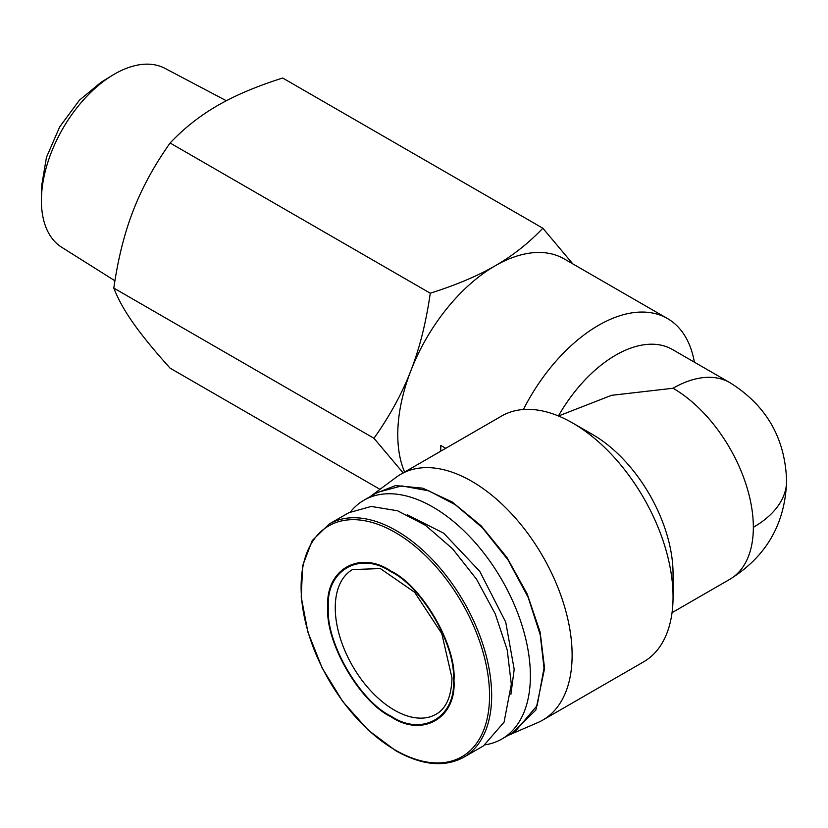 <?xml version="1.0" encoding="UTF-8"?>
<svg xmlns="http://www.w3.org/2000/svg" width="828" height="828" viewBox="0 0 828 828"><rect width="100%" height="100%" fill="white"/><g stroke="black" fill="none" stroke-linecap="round" stroke-linejoin="round"><path stroke-width="1.24" d="M114.937 280.785L61.665 247.251A103.303 59.647 -60 0 1 41.4 200.635A103.303 59.647 -60 0 1 41.441 197.892L41.793 184.892L46.471 157.279L59.699 126.85L79.436 100.178L101.006 82.324L112.09 75.514A103.303 59.647 -60 0 1 164.948 68.351L226.344 100.737M41.441 197.892A103.303 59.647 -60 0 1 112.09 75.514M328.374 607.783C325.683 570.368 359.818 550.641 390.888 571.693C421.938 586.514 456.093 645.643 453.402 679.964C456.093 717.379 421.949 737.106 390.888 716.054C359.828 701.233 325.683 642.093 328.374 607.783M453.972 680.295C456.694 645.674 422.239 585.986 390.888 571.03C359.549 549.792 325.083 569.685 327.805 607.452C325.083 642.073 359.538 701.761 390.888 716.717C422.228 737.955 456.694 718.062 453.972 680.295M404.602 472.063A137.883 79.602 -60 0 1 397.771 434.607A137.883 79.602 -60 0 1 410.833 370.778A137.883 79.602 -60 0 1 495.268 265.747A137.883 79.602 -60 0 1 564.199 258.916L667.43 318.511A137.883 79.602 -60 0 1 694.381 362.167M403.132 472.912L373.977 438.291L113.819 288.092C117.969 258.967 124.448 233.113 133.256 210.519C142.002 187.894 154.277 165.393 170.102 143.006C184.251 128.102 200.107 115.599 217.692 105.487C235.204 95.344 256.866 86.184 282.69 78.018L542.847 228.217L572.79 263.873M463.784 757.247L483.438 745.904L504.076 722.151L511.321 684.27L507.222 649.99L495.268 613.931L476.514 579.196L452.554 548.778L425.447 525.294L397.554 510.772L371.244 506.446L348.805 512.708L329.151 524.052L312.259 540.518L302.696 565.555L301.216 596.998L307.923 632.168L322.195 668.072L342.833 701.647L368.036 729.985L395.66 750.665C421.938 765.414 444.646 767.608 463.784 757.247A134.633 77.728 -120 0 0 491.666 695.613A134.633 77.728 -120 0 0 396.467 530.717A134.633 77.728 -120 0 0 329.151 524.052M440.786 445.423L440.786 451.177L440.786 445.423L445.764 448.3M523.389 409.498A137.883 79.602 -60 0 1 667.43 318.511M370.116 496.655L396.364 477.156A141.94 81.951 60 0 1 400.783 474.268L501.716 415.987A141.94 81.951 60 0 1 572.686 423.025L592.765 434.607A113.55 65.557 -120 0 1 673.05 573.68L673.05 596.853A141.94 81.951 60 0 1 643.656 661.831L542.723 720.112A141.94 81.951 60 0 1 538.014 722.482L507.988 735.471M400.783 474.268A141.94 81.951 60 0 1 510.162 512.294A141.94 81.951 60 0 1 572.117 655.134A141.94 81.951 60 0 1 542.723 720.112M572.686 423.025A141.94 81.951 60 0 1 673.05 596.853M372.859 494.471L395.494 485.591L422.766 488.178L452.202 501.985L481.109 525.77L506.881 557.368L527.167 593.904L540.125 632.064L544.586 668.372L535.871 710.02L511.259 734.188M510.907 694.299L514.188 669.366L505.742 622.17L479.795 571.392L443.736 533.232L407.221 514.726M485.208 744.827A137.883 79.602 -120 0 0 501.82 739.031A137.883 79.602 -120 0 0 530.386 675.917A137.883 79.602 -120 0 0 470.2 537.155A137.883 79.602 -120 0 0 363.947 500.215A137.883 79.602 -120 0 0 350.617 511.714M363.947 500.215L377.578 492.349L401.663 485.901L428.78 490.818L455.421 504.79L482.403 527.798L507.988 559.863L528.119 597.267L540.218 634.745L544.017 668.041L537.165 705.528L515.461 731.165L501.82 739.031M379.886 489.286L170.102 368.17C154.277 350.586 141.992 335.557 133.256 323.106C124.448 310.603 117.969 298.929 113.819 288.092M170.102 143.006L430.27 293.215C456.259 284.967 477.922 275.817 495.268 265.747C512.708 255.738 528.564 243.225 542.847 228.217M373.977 438.291C389.905 415.728 402.191 393.228 410.833 370.778C419.579 348.402 426.058 322.547 430.27 293.215M558.424 415.956A113.55 65.557 -60 0 1 672.471 349.519L729.83 382.629A113.55 65.557 -60 0 0 673.05 388.249L611.561 395.318L558.496 415.987M395.329 532.507A133.246 76.932 -120 0 0 301.113 586.907A133.246 76.932 -120 0 0 395.329 750.096A133.246 76.932 -120 0 0 489.555 695.706A133.246 76.932 -120 0 0 395.329 532.507M753.345 527.322A113.55 65.557 0 0 0 786.6 480.964C785.203 523.813 766.283 556.592 729.83 579.3A113.55 65.557 -120 0 0 753.345 527.322A113.55 65.557 -120 0 0 673.05 388.249M436.097 714.233A83.535 48.231 60 0 1 371.72 691.856A83.535 48.231 60 0 1 335.257 607.783A83.535 48.231 60 0 1 352.562 569.54L380.342 568.577L414.611 592.248L441.8 633.627L451.974 677.977C451.436 696.483 446.147 708.561 436.097 714.233M786.6 480.964C785.192 438.074 766.262 405.296 729.83 382.629M729.83 579.3L672.046 612.658"/></g></svg>
